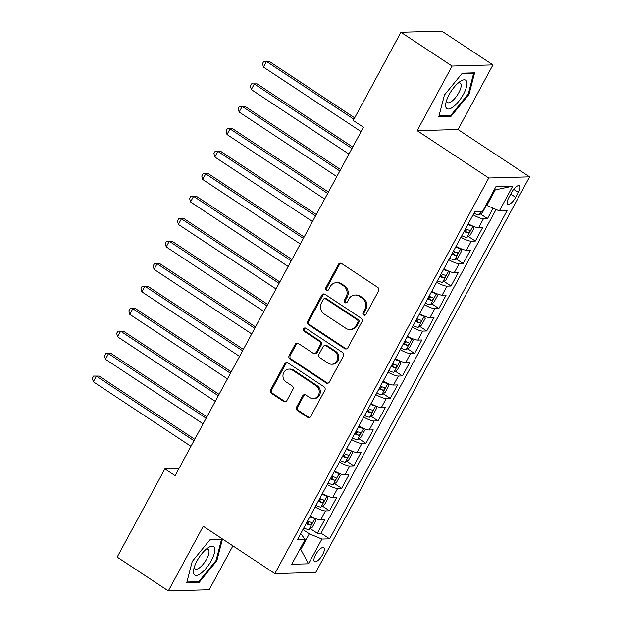 <?xml version="1.0" encoding="UTF-8"?>
<svg xmlns="http://www.w3.org/2000/svg" width="622" height="622" viewBox="0 0 622 622"><rect width="100%" height="100%" fill="white"/><g stroke="black" fill="none" stroke-linecap="round" stroke-linejoin="round"><path stroke-width="0.93" d="M363.676 315.004A1.804 1.633 -91.6 0 0 365.915 314.382L378.588 290.94A2.574 2.333 -91.6 0 0 377.772 287.411L341.626 263.518A2.574 2.333 -91.6 0 0 338.43 264.397L325.749 287.838A1.804 1.633 -91.6 0 0 327.211 290.575A1.804 1.633 -91.6 0 0 328.564 289.697L330.204 286.664A8.242 7.472 -91.6 0 1 336.393 282.676A8.242 7.472 -91.6 0 1 340.444 283.85L343.461 285.848A8.242 7.472 -91.6 0 1 346.065 297.153L344.425 300.185A1.804 1.633 -91.6 0 0 345.886 302.914A1.804 1.633 -91.6 0 0 347.239 302.043L348.88 299.011A8.242 7.472 -91.6 0 1 355.069 295.022A8.242 7.472 -91.6 0 1 359.119 296.196L362.136 298.187A8.242 7.472 -91.6 0 1 364.741 309.492L363.1 312.524A1.804 1.633 -91.6 0 0 363.676 315.004M355.069 295.022L356.173 294.991A8.242 7.472 -91.6 0 1 360.224 296.165L363.24 298.156A8.242 7.472 -91.6 0 1 365.845 309.461L364.204 312.493A1.804 1.633 -91.6 0 0 365.106 315.136M340.918 263.207A2.574 2.333 -91.6 0 0 339.534 264.366L326.853 287.807A1.804 1.633 -91.6 0 0 327.755 290.451M336.393 282.676L337.497 282.645A8.242 7.472 -91.6 0 1 341.548 283.819L344.565 285.809A8.242 7.472 -91.6 0 1 347.169 297.122L345.529 300.154A1.804 1.633 -91.6 0 0 346.431 302.797M322.678 554.544A8.397 2.978 123.5 0 0 323.774 547.64A8.397 2.978 123.5 0 0 315.611 554.746A8.397 2.978 123.5 0 0 314.514 561.643A8.397 2.978 123.5 0 0 322.678 554.544M296.616 407.013A2.574 2.333 -91.6 0 0 297.433 410.551L307.571 417.253A2.574 2.333 -91.6 0 0 310.775 416.375L324.847 390.336A2.574 2.333 -91.6 0 0 324.031 386.806L287.885 362.914A2.574 2.333 -91.6 0 0 284.682 363.792L270.609 389.831A2.574 2.333 -91.6 0 0 271.425 393.361L283.671 401.454A2.574 2.333 -91.6 0 0 286.874 400.576L292.9 389.434A2.574 2.333 -91.6 0 0 292.083 385.904L286.011 381.885A6.889 6.251 -91.6 0 1 283.15 374.226A6.889 6.251 -91.6 0 1 289.005 369.103A6.889 6.251 -91.6 0 1 292.394 370.082L316.186 385.811A6.889 6.251 -91.6 0 1 319.047 393.469A6.889 6.251 -91.6 0 1 313.193 398.601A6.889 6.251 -91.6 0 1 309.803 397.613L305.837 394.993A2.574 2.333 -91.6 0 0 302.634 395.872L296.616 407.013L297.72 406.982A2.574 2.333 -91.6 0 0 298.537 410.52L308.675 417.222A2.574 2.333 -91.6 0 0 309.383 417.525M203.262 526.282L168.321 590.9L117.169 557.094L164.877 468.871L175.101 475.636L363.481 127.238L353.249 120.481L400.957 32.258L452.101 66.056L417.16 130.682L488.76 178.009L274.862 573.601L203.262 526.282M344.674 348.631A2.574 2.333 -91.6 0 0 347.869 347.752L361.95 321.722A2.574 2.333 -91.6 0 0 361.133 318.192L324.987 294.299A2.574 2.333 -91.6 0 0 321.784 295.178L307.711 321.209A2.574 2.333 -91.6 0 0 308.528 324.746L344.674 348.631L345.778 348.6A2.574 2.333 -91.6 0 0 346.485 348.911M343.398 356.033L329.318 382.063A2.574 2.333 -91.6 0 1 326.122 382.942L289.976 359.049A2.574 2.333 -91.6 0 1 289.16 355.52L295.186 344.378A2.574 2.333 -91.6 0 1 298.381 343.5L313.045 353.187A2.574 2.333 -91.6 0 0 316.24 352.309L320.237 344.915A2.574 2.333 -91.6 0 0 319.428 341.385L304.166 331.301A1.804 1.633 -91.6 0 1 304.951 327.95A1.804 1.633 -91.6 0 1 305.837 328.206L342.582 352.495A2.574 2.333 -91.6 0 1 343.398 356.033M310.292 528.614L317.344 533.279L324.637 519.79L320.61 519.906L325.469 510.919A10.496 2.371 -151.6 0 1 315.113 507.008M322.445 506.137L329.497 510.802L336.79 497.312L332.762 497.429L337.622 488.441A10.496 2.371 -151.6 0 1 327.265 484.53M334.597 483.659L341.657 488.324L348.942 474.835L344.915 474.951L349.774 465.964A10.496 2.371 -151.6 0 1 339.418 462.053M346.749 461.182L353.809 465.847L361.102 452.357L357.067 452.474L361.934 443.486A10.496 2.371 -151.6 0 1 351.57 439.583M358.902 438.704L365.961 443.369L373.254 429.88L369.219 429.996L374.086 421.008A10.496 2.371 -151.6 0 1 363.722 417.105M371.054 416.227L378.114 420.892L385.407 407.41L381.379 407.519L386.239 398.531A10.496 2.371 -151.6 0 1 375.875 394.628M383.206 393.749L390.266 398.414L397.559 384.932L393.532 385.041L398.391 376.053A10.496 2.371 -151.6 0 1 388.027 372.15M395.367 371.272L402.418 375.937L409.711 362.455L405.684 362.564L410.543 353.576A10.496 2.371 -151.6 0 1 400.187 349.673M407.519 348.794L414.571 353.459L421.864 339.977L417.836 340.086L422.696 331.098A10.496 2.371 -151.6 0 1 412.339 327.195M419.671 326.317L426.723 330.982L434.016 317.5L429.989 317.609L434.848 308.621A10.496 2.371 -151.6 0 1 424.492 304.718M431.823 303.839L438.883 308.504L446.176 295.022L442.141 295.131L447 286.143A10.496 2.371 -151.6 0 1 436.644 282.24M443.976 281.362L451.036 286.027L458.328 272.545L454.293 272.661L459.16 263.666A10.496 2.371 -151.6 0 1 448.796 259.763M456.128 258.892L463.188 263.549L470.481 250.067L466.446 250.184L471.313 241.188A10.496 2.371 -151.6 0 1 460.949 237.285M468.28 236.414L475.34 241.079L482.633 227.59L478.606 227.706A10.496 2.371 -151.6 0 1 468.242 223.796A3.538 0.801 -151.6 0 1 468.242 223.803M511.509 192.633L508.835 197.578A8.133 2.885 123.5 0 0 507.777 204.265A8.133 2.885 123.5 0 0 515.685 197.384L518.359 192.439A8.133 2.885 123.5 0 0 519.417 185.753A8.133 2.885 123.5 0 0 511.509 192.633M488.76 178.009L529.61 176.85L315.712 572.45L274.862 573.601M317.344 533.279L321.045 533.171L329.637 538.854L507.078 210.687L499.349 210.905L485.961 205.105M329.637 538.854L321.908 539.072L308.543 563.796L291.757 564.271L305.13 539.546L297.402 539.764L474.843 211.597L482.571 211.379L495.936 186.654L512.715 186.18L499.349 210.905M480.433 213.937L487.493 218.602L483.465 218.711A10.496 2.371 -151.6 0 1 473.101 214.808M475.34 241.079L471.313 241.188M463.188 263.549L459.16 263.666M451.036 286.027L447 286.143M438.883 308.504L434.848 308.621M426.723 330.982L422.696 331.098M414.571 353.459L410.543 353.576M402.418 375.937L398.391 376.053M390.266 398.414L386.239 398.531M378.114 420.892L374.086 421.008M365.961 443.369L361.934 443.486M353.809 465.847L349.774 465.964M341.657 488.324L337.622 488.441M329.497 510.802L325.469 510.919M321.045 533.171L496.045 209.521M487.493 218.602L493.075 208.277M300.014 549.001L300.799 549.521L309.313 533.785L302.914 529.563M486.746 205.625L495.26 189.889L494.171 189.92M417.16 130.682L458.01 129.524L492.951 64.906L452.101 66.056M492.951 64.906L441.799 31.1L400.957 32.258M168.321 590.9L209.171 589.742L232.892 545.867M458.01 129.524L529.61 176.85M178.973 468.475L164.877 468.871M299.718 549.553L300.799 549.521L308.543 563.796M300.737 533.598L305.13 539.546M456.105 246.289A3.538 0.801 -151.6 0 1 456.089 246.281A10.496 2.371 28.4 0 0 466.446 250.184M443.952 268.766A3.538 0.801 -151.6 0 1 443.937 268.758A10.496 2.371 28.4 0 0 454.293 272.661M431.8 291.244A3.538 0.801 -151.6 0 1 431.785 291.228A10.496 2.371 28.4 0 0 442.141 295.131M419.648 313.713A3.538 0.801 -151.6 0 1 419.625 313.706A10.496 2.371 28.4 0 0 429.989 317.609M407.496 336.191A3.538 0.801 -151.6 0 1 407.472 336.183A10.496 2.371 28.4 0 0 417.836 340.086M395.343 358.669A3.538 0.801 -151.6 0 1 395.32 358.661A10.496 2.371 28.4 0 0 405.684 362.564M383.183 381.146A3.538 0.801 -151.6 0 1 383.168 381.138A10.496 2.371 28.4 0 0 393.532 385.041M371.031 403.624A3.538 0.801 -151.6 0 1 371.015 403.616A10.496 2.371 28.4 0 0 381.379 407.519M358.878 426.101A3.538 0.801 -151.6 0 1 358.863 426.093A10.496 2.371 28.4 0 0 369.219 429.996M346.726 448.579A3.538 0.801 -151.6 0 1 346.711 448.571A10.496 2.371 28.4 0 0 357.067 452.474M334.574 471.056A3.538 0.801 -151.6 0 1 334.558 471.048A10.496 2.371 28.4 0 0 344.915 474.951M322.421 493.534A3.538 0.801 -151.6 0 1 322.398 493.526A10.496 2.371 28.4 0 0 332.762 497.429M310.269 516.011A3.538 0.801 -151.6 0 1 310.246 516.003A10.496 2.371 28.4 0 0 320.61 519.906M309.313 533.785L321.908 539.072M495.26 189.889L512.715 186.18M444.419 95.049L438.844 116.563L451.144 116.221L469.027 94.35L474.602 72.836L462.301 73.186L444.419 95.049M198.97 582.62L216.845 560.756L222.419 539.235L210.119 539.585L192.245 561.448L186.662 582.969L198.97 582.62L197.594 581.71M468.296 93.868L469.027 94.35M449.776 115.311L451.144 116.221M216.114 560.266L216.845 560.756M324.272 293.988A2.574 2.333 -91.6 0 0 322.888 295.147L308.815 321.177A2.574 2.333 -91.6 0 0 309.624 324.715L345.778 348.6M357.821 322.289A1.804 1.633 -91.6 0 0 357.253 319.817L325.524 298.848A1.804 1.633 -91.6 0 0 323.284 299.462L321.551 302.665A8.242 7.472 -91.6 0 0 324.163 313.97L345.848 328.299A8.242 7.472 -91.6 0 0 349.898 329.481A8.242 7.472 -91.6 0 0 356.095 325.493L357.821 322.289L358.925 322.258A1.804 1.633 -91.6 0 0 358.358 319.786L357.253 319.817M324.637 298.591L325.741 298.56A1.804 1.633 -91.6 0 1 326.628 298.817L358.358 319.786M349.898 329.481L351.002 329.45A8.242 7.472 -91.6 0 0 357.199 325.462L356.095 325.493M358.925 322.258L357.199 325.462M297.674 343.188A2.574 2.333 -91.6 0 0 296.29 344.347L290.264 355.489A2.574 2.333 -91.6 0 0 291.08 359.018L327.226 382.911A2.574 2.333 -91.6 0 0 327.934 383.222M314.312 353.553L315.416 353.521A2.574 2.333 -91.6 0 0 317.344 352.277L321.341 344.883A2.574 2.333 -91.6 0 0 320.532 341.354L305.27 331.269L304.166 331.301M305.503 328.043A1.804 1.633 -91.6 0 0 305.27 331.269M328.253 363.24A6.889 6.251 -91.6 0 0 331.643 364.228A6.889 6.251 -91.6 0 0 337.497 359.096A6.889 6.251 -91.6 0 0 334.636 351.438L326.255 345.894A2.574 2.333 -91.6 0 0 323.051 346.773L319.055 354.167A2.574 2.333 -91.6 0 0 319.871 357.697L328.253 363.24M331.643 364.228L332.747 364.197A6.889 6.251 -91.6 0 0 338.601 359.065A6.889 6.251 -91.6 0 0 335.74 351.407L334.636 351.438M324.987 345.529L326.091 345.498A2.574 2.333 -91.6 0 1 327.359 345.863L335.74 351.407M305.13 394.682A2.574 2.333 -91.6 0 0 303.738 395.841L297.72 406.982M313.193 398.601L314.297 398.57A6.889 6.251 -91.6 0 0 320.151 393.438A6.889 6.251 -91.6 0 0 317.29 385.78L316.186 385.811M289.005 369.103L290.109 369.071A6.889 6.251 -91.6 0 1 293.498 370.051L317.29 385.78M287.177 362.603A2.574 2.333 -91.6 0 0 285.786 363.761L271.713 389.8A2.574 2.333 -91.6 0 0 272.529 393.329L284.775 401.423A2.574 2.333 -91.6 0 0 285.49 401.734M485.829 205.353L486.054 205.859L482.408 212.6L478.987 214.909A6.951 1.571 -151.6 0 1 473.941 213.26M354.672 117.853L269.256 61.391L266.496 61.469L263.456 67.09L361.11 131.631M353.918 119.253L266.496 61.469L263.751 61.376L269.256 61.391M263.456 67.09L262.531 63.623L263.751 61.376M463.491 94.225A17.051 6.057 123.5 0 0 460.07 81.521A17.051 6.057 123.5 0 0 449.138 94.637A17.051 6.057 123.5 0 0 445.912 102.949A17.051 6.057 123.5 0 0 450.927 108.314A17.051 6.057 123.5 0 0 463.491 94.225M446.588 100.43A11.67 4.144 123.5 0 0 447.459 102.568A11.67 4.144 123.5 0 0 458.811 92.694A11.67 4.144 123.5 0 0 460.334 83.091A11.67 4.144 123.5 0 0 458.025 83.13M461.983 73.575L473.637 73.248L468.234 94.093L450.911 115.28L439.093 115.614M473.085 72.883L473.637 73.248M214.567 548.075A17.051 6.057 123.5 0 0 207.888 547.92A17.051 6.057 123.5 0 0 193.73 569.348A17.051 6.057 123.5 0 0 193.706 573.585A17.051 6.057 123.5 0 0 206.395 567.964A17.051 6.057 123.5 0 0 214.567 548.075M194.406 566.829A11.67 4.144 123.5 0 0 194.569 567.964A11.67 4.144 123.5 0 0 195.277 568.967A11.67 4.144 123.5 0 0 204.241 562.848A11.67 4.144 123.5 0 0 208.852 550.501A11.67 4.144 123.5 0 0 208.152 549.49A11.67 4.144 123.5 0 0 205.843 549.529M209.801 539.974L221.455 539.647L216.052 560.492L198.729 581.679L186.911 582.013M220.903 539.282L221.455 539.647M461.788 235.738A6.951 1.571 -151.6 0 0 466.834 237.386L470.255 235.077L473.902 228.336L472.907 226.151A6.951 1.571 -151.6 0 1 467.861 224.503M352.752 147.087L257.096 83.869L254.336 83.947L251.304 89.568L348.95 154.108M464.098 231.47A6.951 1.571 28.4 0 0 468.063 232.978C469.734 232.278 470.216 231.376 469.517 230.28A6.951 1.571 -151.6 0 1 465.551 228.772M467.215 229.518L465.116 231.026A3.538 0.801 -151.6 0 1 464.471 230.77M351.99 148.487L254.336 83.947L251.599 83.853L257.096 83.869M251.304 89.568L250.378 86.1L251.599 83.853M449.636 258.216A6.951 1.571 -151.6 0 0 454.682 259.864L458.103 257.555L461.749 250.814L460.754 248.629A6.951 1.571 -151.6 0 1 455.708 246.981M340.599 169.565L244.944 106.346L242.183 106.424L239.151 112.046L336.797 176.586M451.945 253.947A6.951 1.571 28.4 0 0 455.91 255.455C457.582 254.756 458.064 253.854 457.364 252.757A6.951 1.571 -151.6 0 1 453.399 251.249M455.063 251.996L452.964 253.504A3.538 0.801 -151.6 0 1 452.318 253.247M339.837 170.964L242.183 106.424L239.447 106.331L244.944 106.346M239.151 112.046L238.226 108.578L239.447 106.331M437.476 280.693A6.951 1.571 -151.6 0 0 442.522 282.341L445.951 280.032L449.597 273.291L448.602 271.106A6.951 1.571 -151.6 0 1 443.556 269.458M328.439 192.042L232.791 128.824L230.031 128.902L226.991 134.523L324.645 199.063M439.785 276.425A6.951 1.571 28.4 0 0 443.758 277.933C445.422 277.225 445.912 276.331 445.212 275.235A6.951 1.571 -151.6 0 1 441.247 273.727M442.911 274.473L440.811 275.981A3.538 0.801 -151.6 0 1 440.166 275.725M327.685 193.442L230.031 128.902L227.287 128.808L232.791 128.824M226.991 134.523L226.074 131.055L227.287 128.808M425.324 303.171A6.951 1.571 -151.6 0 0 430.37 304.819L433.798 302.51L437.445 295.769L436.45 293.584A6.951 1.571 -151.6 0 1 431.404 291.928M316.287 214.52L220.639 151.301L217.879 151.379L214.839 157.001L312.493 221.541M427.633 298.902A6.951 1.571 28.4 0 0 431.598 300.41C433.27 299.703 433.759 298.809 433.06 297.713A6.951 1.571 -151.6 0 1 429.094 296.204M430.758 296.951L428.659 298.459A3.538 0.801 -151.6 0 1 428.014 298.202M315.533 215.92L217.879 151.379L215.134 151.286L220.639 151.301M214.839 157.001L213.921 153.533L215.134 151.286M413.171 325.648A6.951 1.571 -151.6 0 0 418.217 327.296L421.646 324.987L425.292 318.246L424.297 316.062A6.951 1.571 -151.6 0 1 419.251 314.405M304.135 236.998L208.487 173.779L205.727 173.857L202.686 179.478L300.34 244.018M415.48 321.38A6.951 1.571 28.4 0 0 419.446 322.88C421.117 322.18 421.607 321.286 420.907 320.19A6.951 1.571 -151.6 0 1 416.942 318.682M418.606 319.428L416.507 320.936A3.538 0.801 -151.6 0 1 415.861 320.68M303.38 238.397L205.727 173.857L202.982 173.763L208.487 173.779M202.686 179.478L201.769 176.01L202.982 173.763M401.019 348.126A6.951 1.571 -151.6 0 0 406.065 349.774L409.486 347.465L413.132 340.724L412.145 338.539A6.951 1.571 -151.6 0 1 407.099 336.883M291.982 259.475L196.334 196.257L193.574 196.334L190.534 201.956L288.188 266.496M403.328 343.857A6.951 1.571 28.4 0 0 407.293 345.358C408.965 344.658 409.455 343.764 408.755 342.66A6.951 1.571 -151.6 0 1 404.79 341.159M406.446 341.906L404.354 343.414A3.538 0.801 -151.6 0 1 403.709 343.157M291.228 260.875L193.574 196.334L190.83 196.241L196.334 196.257M190.534 201.956L189.617 198.488L190.83 196.241M388.867 370.603A6.951 1.571 -151.6 0 0 393.913 372.251L397.334 369.942L400.98 363.201L399.985 361.017A6.951 1.571 -151.6 0 1 394.947 359.361M279.83 281.953L184.182 218.734L181.422 218.812L178.382 224.433L276.036 288.973M391.176 366.335A6.951 1.571 28.4 0 0 395.141 367.835C396.813 367.135 397.295 366.241 396.603 365.137A6.951 1.571 -151.6 0 1 392.637 363.637M394.294 364.383L392.194 365.892A3.538 0.801 -151.6 0 1 391.557 365.635M279.068 283.352L181.422 218.812L178.677 218.719L184.182 218.734M178.382 224.433L177.464 220.965L178.677 218.719M376.714 393.081A6.951 1.571 -151.6 0 0 381.76 394.729L385.181 392.42L388.828 385.679L387.833 383.494A6.951 1.571 -151.6 0 1 382.787 381.838M267.678 304.43L172.03 241.212L169.27 241.289L166.23 246.911L263.883 311.451M379.023 388.804A6.951 1.571 28.4 0 0 382.989 390.313C384.66 389.613 385.142 388.719 384.443 387.615A6.951 1.571 -151.6 0 1 380.477 386.114M382.141 386.861L380.042 388.369A3.538 0.801 -151.6 0 1 379.397 388.105M266.916 305.83L169.27 241.289L166.525 241.196L172.03 241.212M166.23 246.911L165.304 243.443L166.525 241.196M364.562 415.558A6.951 1.571 -151.6 0 0 369.608 417.207L373.029 414.897L376.675 408.156L375.68 405.964A6.951 1.571 -151.6 0 1 370.634 404.316M255.525 326.908L159.87 263.689L157.109 263.767L154.077 269.388L251.723 333.928M366.871 411.282A6.951 1.571 28.4 0 0 370.836 412.79C372.508 412.091 372.99 411.196 372.29 410.092A6.951 1.571 -151.6 0 1 368.325 408.584M369.989 409.338L367.89 410.847A3.538 0.801 -151.6 0 1 367.244 410.582M254.763 328.307L157.109 263.767L154.373 263.674L159.87 263.689M154.077 269.388L153.152 265.921L154.373 263.674M352.41 438.036A6.951 1.571 -151.6 0 0 357.456 439.684L360.877 437.375L364.523 430.634L363.528 428.441A6.951 1.571 -151.6 0 1 358.482 426.793M243.365 349.385L147.717 286.167L144.957 286.244L141.917 291.866L239.571 356.406M354.719 433.759A6.951 1.571 28.4 0 0 358.684 435.268C360.356 434.568 360.838 433.666 360.138 432.57A6.951 1.571 -151.6 0 1 356.173 431.062M357.837 431.816L355.737 433.324A3.538 0.801 -151.6 0 1 355.092 433.06M242.611 350.785L144.957 286.244L142.213 286.151L147.717 286.167M141.917 291.866L141 288.398L142.213 286.151M340.25 460.513A6.951 1.571 -151.6 0 0 345.296 462.162L348.724 459.852L352.371 453.104L351.376 450.919A6.951 1.571 -151.6 0 1 346.33 449.271M231.213 371.855L135.565 308.644L132.805 308.722L129.765 314.343L227.419 378.876M342.559 456.237A6.951 1.571 28.4 0 0 346.524 457.745C348.196 457.046 348.685 456.144 347.986 455.047A6.951 1.571 -151.6 0 1 344.02 453.539M345.684 454.293L343.585 455.802A3.538 0.801 -151.6 0 1 342.94 455.537M230.459 373.262L132.805 308.722L130.06 308.629L135.565 308.644M129.765 314.343L128.847 310.876L130.06 308.629M328.097 482.991A6.951 1.571 -151.6 0 0 333.143 484.639L336.572 482.33L340.218 475.581L339.223 473.396A6.951 1.571 -151.6 0 1 334.177 471.748M219.061 394.332L123.413 331.122L120.652 331.199L117.612 336.821L215.266 401.353M330.406 478.715A6.951 1.571 28.4 0 0 334.372 480.223C336.043 479.523 336.533 478.621 335.833 477.525A6.951 1.571 -151.6 0 1 331.868 476.017M333.532 476.771L331.433 478.279A3.538 0.801 -151.6 0 1 330.787 478.015M218.306 395.74L120.652 331.199L117.908 331.106L123.413 331.122M117.612 336.821L116.695 333.353L117.908 331.106M315.945 505.461A6.951 1.571 -151.6 0 0 320.991 507.117L324.42 504.807L328.066 498.059L327.071 495.874A6.951 1.571 -151.6 0 1 322.025 494.226M206.908 416.81L111.26 353.599L108.5 353.677L105.46 359.291L203.114 423.831M318.254 501.192A6.951 1.571 28.4 0 0 322.219 502.7C323.891 502.001 324.381 501.099 323.681 500.002A6.951 1.571 -151.6 0 1 319.716 498.494M321.372 499.241L319.28 500.757A3.538 0.801 -151.6 0 1 318.635 500.492M206.154 418.217L108.5 353.677L105.756 353.576L111.26 353.599M105.46 359.291L104.543 355.831L105.756 353.576M303.793 527.938A6.951 1.571 -151.6 0 0 308.839 529.594L312.26 527.285L315.906 520.536L314.919 518.351A6.951 1.571 -151.6 0 1 309.873 516.703M194.756 439.287L99.108 376.077L96.348 376.154L93.308 381.768L190.962 446.308M306.102 523.67A6.951 1.571 28.4 0 0 310.067 525.178C311.739 524.478 312.228 523.576 311.529 522.48A6.951 1.571 -151.6 0 1 307.563 520.972M309.22 521.718L307.12 523.234A3.538 0.801 -151.6 0 1 306.483 522.97M194.002 440.695L96.348 376.154L93.603 376.053L99.108 376.077M93.308 381.768L92.39 378.308L93.603 376.053M478.606 227.706L483.465 218.711M513.679 189.352L518.359 192.439M510.716 194.103L515.685 197.384M365.845 309.461L364.741 309.492M363.24 298.156L362.136 298.187M360.224 296.165L359.119 296.196M345.529 300.154L344.425 300.185M347.169 297.122L346.065 297.153M344.565 285.809L343.461 285.848M341.548 283.819L340.444 283.85M326.853 287.807L325.749 287.838M339.534 264.366L338.43 264.397M364.204 312.493L363.1 312.524M309.624 324.715L308.528 324.746M308.815 321.177L307.711 321.209M322.888 295.147L321.784 295.178M326.628 298.817L325.524 298.848M327.226 382.911L326.122 382.942M291.08 359.018L289.976 359.049M290.264 355.489L289.16 355.52M296.29 344.347L295.186 344.378M317.344 352.277L316.24 352.309M321.341 344.883L320.237 344.915M320.532 341.354L319.428 341.385M327.359 345.863L326.255 345.894M303.738 395.841L302.634 395.872M293.498 370.051L292.394 370.082M284.775 401.423L283.671 401.454M272.529 393.329L271.425 393.361M271.713 389.8L270.609 389.831M285.786 363.761L284.682 363.792M308.675 417.222L307.571 417.253M298.537 410.52L297.433 410.551M479.072 214.854L480.923 211.426M466.92 237.332L472.938 226.206M465.116 231.026L468.063 232.978M454.768 259.809L460.778 248.683M452.964 253.504L455.91 255.455M442.615 282.287L448.625 271.161M440.811 275.981L443.758 277.933M430.455 304.764L436.473 293.638M428.659 298.459L431.598 300.41M418.303 327.242L424.321 316.116M416.507 320.936L419.446 322.88M406.15 349.719L412.168 338.593M404.354 343.414L407.293 345.358M393.998 372.197L400.016 361.071M392.194 365.892L395.141 367.835M381.846 394.675L387.864 383.549M380.042 388.369L382.989 390.313M369.693 417.152L375.711 406.026M367.89 410.847L370.836 412.79M357.541 439.63L363.551 428.504M355.737 433.324L358.684 435.268M345.389 462.099L351.399 450.973M343.585 455.802L346.524 457.745M333.229 484.577L339.247 473.451M331.433 478.279L334.372 480.223M321.076 507.054L327.094 495.928M319.28 500.757L322.219 502.7M308.924 529.532L314.942 518.406M307.12 523.234L310.067 525.178"/></g></svg>
